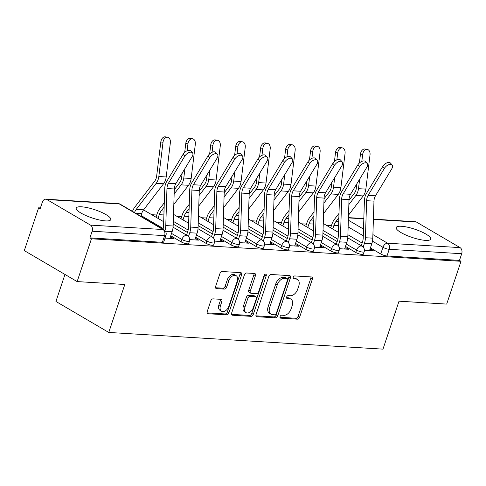 <?xml version="1.0" encoding="UTF-8"?>
<svg xmlns="http://www.w3.org/2000/svg" width="486" height="486" viewBox="0 0 486 486"><rect width="100%" height="100%" fill="white"/><g stroke="black" fill="none" stroke-linecap="round" stroke-linejoin="round"><path stroke-width="0.73" d="M280.076 316.605A1.604 1.033 120.4 0 0 280.367 318.057A1.604 1.033 120.4 0 0 280.683 318.154L297.365 319.168A2.29 1.476 120.4 0 0 299.643 317.151L312.358 279.158A2.29 1.476 120.4 0 0 311.945 277.087A2.29 1.476 120.4 0 0 311.49 276.953L294.808 275.939A1.604 1.033 120.4 0 0 293.216 277.348A1.604 1.033 120.4 0 0 293.501 278.8A1.604 1.033 120.4 0 0 293.817 278.891L295.98 279.025A7.333 4.72 120.4 0 1 297.426 279.45A7.333 4.72 120.4 0 1 298.744 286.084L297.681 289.249A7.333 4.72 120.4 0 1 290.397 295.701L288.241 295.567A1.604 1.033 120.4 0 0 286.643 296.976A1.604 1.033 120.4 0 0 286.934 298.428A1.604 1.033 120.4 0 0 287.25 298.519L289.407 298.653A7.333 4.72 120.4 0 1 290.859 299.084A7.333 4.72 120.4 0 1 292.177 305.712L291.114 308.877A7.333 4.72 120.4 0 1 283.83 315.329L281.673 315.195A1.604 1.033 120.4 0 0 280.076 316.605M105.517 220.893A18.207 4.325 18.5 0 0 110.772 219.623A18.207 4.325 18.5 0 0 100.912 212.054A18.207 4.325 18.5 0 0 81.49 206.799A18.207 4.325 18.5 0 0 76.235 208.069A18.207 4.325 18.5 0 0 86.095 215.632A18.207 4.325 18.5 0 0 105.517 220.893M425.481 240.37A18.207 4.325 18.5 0 0 430.736 239.106A18.207 4.325 18.5 0 0 420.87 231.536A18.207 4.325 18.5 0 0 401.448 226.282A18.207 4.325 18.5 0 0 396.199 227.545A18.207 4.325 18.5 0 0 406.059 235.115A18.207 4.325 18.5 0 0 425.481 240.37M213.075 298.854A2.29 1.476 120.4 0 0 210.796 300.864L207.23 311.526A2.29 1.476 120.4 0 0 207.644 313.598A2.29 1.476 120.4 0 0 208.093 313.731L226.622 314.861A2.29 1.476 120.4 0 0 228.9 312.844L241.615 274.851A2.29 1.476 120.4 0 0 241.202 272.78A2.29 1.476 120.4 0 0 240.752 272.646L222.217 271.516A2.29 1.476 120.4 0 0 219.945 273.533L215.632 286.406A2.29 1.476 120.4 0 0 216.045 288.477A2.29 1.476 120.4 0 0 216.501 288.611L224.429 289.097A2.29 1.476 120.4 0 0 226.707 287.08L228.839 280.695A6.13 3.949 120.4 0 1 236.141 275.665A6.13 3.949 120.4 0 1 237.241 281.206L228.876 306.223A6.13 3.949 120.4 0 1 221.573 311.253A6.13 3.949 120.4 0 1 220.474 305.712L221.865 301.539A2.29 1.476 120.4 0 0 221.458 299.467A2.29 1.476 120.4 0 0 221.002 299.333L213.075 298.854M461.007 261.298L446.689 304.09L399.018 301.186L382.974 349.142L108.761 332.442L124.811 284.492L77.134 281.588L91.453 238.796L461.007 261.298L459.47 260.393L461.7 253.722L389.231 249.312A4.672 1.112 -161.5 0 1 382.95 247.313L372.47 241.171M256.067 314.497A2.29 1.476 120.4 0 0 256.48 316.574A2.29 1.476 120.4 0 0 256.93 316.708L275.459 317.832A2.29 1.476 120.4 0 0 277.737 315.821L290.452 277.822A2.29 1.476 120.4 0 0 290.039 275.75A2.29 1.476 120.4 0 0 289.589 275.617L271.054 274.493A2.29 1.476 120.4 0 0 268.782 276.504L256.067 314.497M251.043 316.35L232.515 315.22A2.29 1.476 120.4 0 1 232.059 315.086A2.29 1.476 120.4 0 1 231.646 313.014L244.361 275.021A2.29 1.476 120.4 0 1 246.639 273.004L254.567 273.484A2.29 1.476 120.4 0 1 255.022 273.618A2.29 1.476 120.4 0 1 255.429 275.69L250.278 291.102A2.29 1.476 120.4 0 0 250.685 293.173A2.29 1.476 120.4 0 0 251.141 293.307L256.401 293.629A2.29 1.476 120.4 0 0 258.68 291.612L264.044 275.568A1.604 1.033 120.4 0 1 265.957 274.256A1.604 1.033 120.4 0 1 266.243 275.702L253.321 314.333A2.29 1.476 120.4 0 1 251.043 316.35L249.5 315.444L231.549 314.351M77.134 281.588L24.3 250.606L38.619 207.808L40.423 207.923M331.446 225.638L326.428 225.334M306.484 224.119L301.472 223.815M281.528 222.6L276.516 222.296M256.572 221.081L251.56 220.778M231.615 219.563L226.604 219.253M206.659 218.044L201.641 217.734M181.703 216.519L176.685 216.215M156.741 215L151.729 214.697M64.966 274.45L55.926 301.46L108.761 332.442M91.453 238.796L89.91 237.891L92.146 231.227A4.672 3.396 -86.5 0 0 90.499 225.115L46.911 199.552A4.672 3.396 -86.5 0 0 45.757 199.193A4.672 3.396 -86.5 0 0 42.391 202.048L40.162 208.713L38.619 207.808M459.47 260.393L386.996 255.976A4.672 1.112 -161.5 0 1 380.72 253.978L370.411 247.933M362.137 243.079L347.897 234.732M373.4 219.143L415.311 221.695A4.672 3.396 93.5 0 1 416.466 222.053L460.06 247.617A4.672 3.396 93.5 0 1 461.7 253.722M339.465 248.71L348.444 249.257L346.135 247.903L345.734 249.093M314.509 247.192L323.488 247.739L321.173 246.384L320.778 247.574M289.547 245.673L298.532 246.22L296.217 244.865L295.822 246.056M264.591 244.154L273.569 244.701L271.261 243.346L270.866 244.537M239.634 242.636L248.613 243.182L246.305 241.828L245.904 243.018M214.678 241.117L223.657 241.664L221.349 240.309L220.948 241.499M189.722 239.598L198.701 240.145L196.393 238.79L195.992 239.981M165.033 238.091L173.745 238.626L171.43 237.271L171.036 238.456M181.059 241.821L181.855 239.458A4.672 1.112 -161.5 0 0 186.551 241.22A4.672 1.112 -161.5 0 0 189.479 241.135L188.69 243.498A4.672 1.112 18.5 0 1 185.755 243.583A4.672 1.112 18.5 0 1 181.059 241.821L170.756 235.777M206.015 243.34L206.811 240.977A4.672 1.112 -161.5 0 0 211.507 242.739A4.672 1.112 -161.5 0 0 214.435 242.654L213.646 245.017A4.672 1.112 18.5 0 1 210.711 245.102A4.672 1.112 18.5 0 1 206.015 243.34L195.712 237.296M187.432 232.442L173.198 224.095M230.978 244.859L231.767 242.496A4.672 1.112 -161.5 0 0 236.463 244.258A4.672 1.112 -161.5 0 0 239.391 244.172L238.602 246.536A4.672 1.112 18.5 0 1 235.674 246.621A4.672 1.112 18.5 0 1 230.978 244.859L220.668 238.82M212.394 233.96L198.154 225.613M255.934 246.378L256.723 244.015A4.672 1.112 -161.5 0 0 261.419 245.776A4.672 1.112 -161.5 0 0 264.354 245.691L263.558 248.054A4.672 1.112 18.5 0 1 260.63 248.139A4.672 1.112 18.5 0 1 255.934 246.378L245.63 240.339M237.35 235.479L223.11 227.132M280.89 247.903L281.68 245.533A4.672 1.112 -161.5 0 0 286.375 247.295A4.672 1.112 -161.5 0 0 289.31 247.21L288.514 249.573A4.672 1.112 18.5 0 1 285.586 249.664A4.672 1.112 18.5 0 1 280.89 247.903L270.587 241.858M262.306 237.004L248.067 228.651M305.846 249.421L306.636 247.052A4.672 1.112 -161.5 0 0 311.332 248.814A4.672 1.112 -161.5 0 0 314.266 248.729L313.476 251.098A4.672 1.112 18.5 0 1 310.542 251.183A4.672 1.112 18.5 0 1 305.846 249.421L295.543 243.377M287.262 238.523L273.029 230.17M330.802 250.94L331.598 248.571A4.672 1.112 -161.5 0 0 336.288 250.333A4.672 1.112 -161.5 0 0 339.222 250.247L338.432 252.617A4.672 1.112 18.5 0 1 335.498 252.702A4.672 1.112 18.5 0 1 330.802 250.94L320.499 244.895M312.219 240.041L297.985 231.694M355.758 252.459L356.554 250.096A4.672 1.112 -161.5 0 0 361.25 251.857A4.672 1.112 -161.5 0 0 364.178 251.766L363.388 254.135A4.672 1.112 18.5 0 1 360.454 254.221A4.672 1.112 18.5 0 1 355.758 252.459L345.455 246.414M337.175 241.56L322.941 233.213M364.421 250.235L373.4 250.782L371.091 249.427L370.69 250.612M371.091 249.427L369.937 249.354M89.91 237.891L162.385 242.301A4.672 1.112 18.5 0 0 163.733 241.979L165.963 235.309A4.672 1.112 -161.5 0 1 164.614 235.637L92.146 231.227M346.135 247.903L344.981 247.836M321.173 246.384L320.025 246.317M296.217 244.865L295.069 244.798M271.261 243.346L270.113 243.279M246.305 241.828L245.151 241.755M221.349 240.309L220.194 240.236M196.393 238.79L195.238 238.717M171.43 237.271L170.282 237.198M290.859 299.084L289.316 298.179A7.333 4.72 120.4 0 0 287.87 297.748L289.407 298.653M286.54 297.669L287.87 297.748M297.426 279.45L295.889 278.551A7.333 4.72 120.4 0 0 294.437 278.12L295.98 279.025M293.113 278.041L294.437 278.12M279.972 317.297L295.828 318.263A2.29 1.476 120.4 0 0 298.106 316.246L310.815 278.253A2.29 1.476 120.4 0 0 310.912 276.917M255.97 315.839L273.922 316.933A2.29 1.476 120.4 0 0 276.2 314.916L288.909 276.923A2.29 1.476 120.4 0 0 289.006 275.58M274.724 314.776A1.604 1.033 120.4 0 0 276.315 313.361L287.475 280.015A1.604 1.033 120.4 0 0 287.19 278.563A1.604 1.033 120.4 0 0 286.868 278.466L284.596 278.332A7.333 4.72 120.4 0 0 277.306 284.778L269.681 307.577A7.333 4.72 120.4 0 0 270.994 314.205A7.333 4.72 120.4 0 0 272.446 314.636L274.724 314.776M287.19 278.563L285.647 277.658A1.604 1.033 120.4 0 0 285.331 277.567L286.868 278.466M270.994 314.205L269.457 313.3A7.333 4.72 120.4 0 1 268.138 306.672L275.769 283.873A7.333 4.72 120.4 0 1 283.052 277.427L285.331 277.567M250.685 293.173L249.148 292.268A2.29 1.476 120.4 0 1 248.735 290.197L253.892 274.79A2.29 1.476 120.4 0 0 253.99 273.448M249.5 315.444A2.29 1.476 120.4 0 0 251.778 313.427L264.706 274.803A1.604 1.033 120.4 0 0 264.785 274.493M244.926 307.091A6.13 3.949 120.4 0 0 246.025 312.632A6.13 3.949 120.4 0 0 253.328 307.602L256.274 298.787A2.29 1.476 120.4 0 0 255.867 296.715A2.29 1.476 120.4 0 0 255.411 296.582L250.15 296.266A2.29 1.476 120.4 0 0 247.872 298.276L244.926 307.091L243.389 306.186A6.13 3.949 120.4 0 0 244.488 311.733L246.025 312.632M255.867 296.715L254.324 295.816A2.29 1.476 120.4 0 0 253.874 295.682L255.411 296.582M243.389 306.186L246.335 297.377A2.29 1.476 120.4 0 1 248.613 295.36L253.874 295.682M221.573 311.253L220.03 310.347A6.13 3.949 120.4 0 1 218.931 304.807L220.328 300.64A2.29 1.476 120.4 0 0 220.425 299.297M236.141 275.665L234.604 274.76A6.13 3.949 120.4 0 0 227.302 279.79L228.839 280.695M215.535 287.748L222.886 288.192A2.29 1.476 120.4 0 0 225.164 286.181L227.302 279.79M207.133 312.863L225.085 313.956A2.29 1.476 120.4 0 0 227.363 311.939L240.072 273.946A2.29 1.476 120.4 0 0 240.169 272.61M360.478 154.08A5.37 3.675 -80 0 1 365.095 149.014L367.276 149.402A5.37 3.675 100 0 0 362.659 154.463L360.478 154.08L359.397 162.998M348.523 215.122L363.206 195.931A11.67 8.487 -86.5 0 0 365.855 189.121L370.022 154.913A5.37 3.675 100 0 0 367.276 149.402M332.71 229.015L333.949 225.304A11.67 8.487 93.5 0 1 335.917 221.525L338.857 217.685M330.705 227.843L331.95 224.131A14.708 10.692 93.5 0 1 334.429 219.374L338.997 213.403M348.991 200.335L354.355 193.331A8.639 6.282 -86.5 0 0 356.317 188.289L356.864 183.793M348.857 204.618L355.849 195.487A11.67 8.487 -86.5 0 0 358.498 188.671L359.652 179.17M361.815 161.388L362.659 154.463M369.542 250.545L371.796 243.802A14.708 10.692 -86.5 0 0 372.792 238.17L373.971 201.131A8.639 6.282 93.5 0 1 375.478 195.822L391.813 168.751A5.37 2.989 138.2 0 0 392.135 164.948A5.37 2.989 138.2 0 0 384.456 168.308L382.774 166.425A5.37 2.989 -41.8 0 1 390.458 163.071L392.135 164.948M361.244 245.746L362.435 242.174A11.67 8.487 -86.5 0 0 363.224 237.709L364.403 200.669A11.67 8.487 93.5 0 1 366.438 193.495L382.774 166.425M363.176 247.119L364.439 243.352A14.708 10.692 -86.5 0 0 365.436 237.727L366.614 200.688A8.639 6.282 93.5 0 1 368.115 195.378L384.456 168.308M335.522 152.561A5.37 3.675 -80 0 1 340.139 147.495L342.314 147.884A5.37 3.675 100 0 0 337.703 152.944L335.522 152.561L334.435 161.48M323.567 213.603L338.25 194.412A11.67 8.487 -86.5 0 0 340.899 187.602L345.06 153.394A5.37 3.675 100 0 0 342.314 147.884M307.753 227.497L308.993 223.785A11.67 8.487 93.5 0 1 310.961 220.006L313.901 216.167M305.749 226.324L306.994 222.612A14.708 10.692 93.5 0 1 309.473 217.85L314.035 211.884M324.034 198.817L329.399 191.812A8.639 6.282 -86.5 0 0 331.361 186.77L331.908 182.274M323.901 203.099L330.887 193.963A11.67 8.487 -86.5 0 0 333.536 187.153L334.696 177.651M336.859 159.87L337.703 152.944M310.566 151.043A5.37 3.675 -80 0 1 315.177 145.976L317.358 146.359A5.37 3.675 100 0 0 312.747 151.425L310.566 151.043L309.479 159.961M298.604 212.084L313.294 192.893A11.67 8.487 -86.5 0 0 315.943 186.083L320.104 151.875A5.37 3.675 100 0 0 317.358 146.359M282.797 225.978L284.037 222.266A11.67 8.487 93.5 0 1 286.005 218.487L288.945 214.648M280.793 224.805L282.032 221.087A14.708 10.692 93.5 0 1 284.51 216.331L289.079 210.365M299.078 197.298L304.443 190.287A8.639 6.282 -86.5 0 0 306.399 185.245L306.952 180.756M298.939 201.581L305.931 192.444A11.67 8.487 -86.5 0 0 308.58 185.634L309.74 176.132M311.903 158.351L312.747 151.425M344.586 249.026L346.84 242.277A14.708 10.692 -86.5 0 0 347.836 236.652L349.015 199.612A8.639 6.282 93.5 0 1 350.521 194.303L366.857 167.233A5.37 2.989 138.2 0 0 367.179 163.43A5.37 2.989 138.2 0 0 359.494 166.789L357.817 164.906A5.37 2.989 -41.8 0 1 365.502 161.552L367.179 163.43M336.282 244.227L337.478 240.655A11.67 8.487 -86.5 0 0 338.268 236.19L339.447 199.151A11.67 8.487 93.5 0 1 341.482 191.976L357.817 164.906M338.22 245.594L339.483 241.834A14.708 10.692 -86.5 0 0 340.479 236.202L341.658 199.163A8.639 6.282 93.5 0 1 343.159 193.853L359.494 166.789M319.624 247.508L321.884 240.758A14.708 10.692 -86.5 0 0 322.88 235.133L324.059 198.094A8.639 6.282 93.5 0 1 325.559 192.784L341.901 165.714A5.37 2.989 138.2 0 0 342.223 161.911A5.37 2.989 138.2 0 0 334.538 165.264L332.861 163.387A5.37 2.989 -41.8 0 1 340.54 160.034L342.223 161.911M311.326 242.708L312.522 239.136A11.67 8.487 -86.5 0 0 313.312 234.671L314.491 197.632A11.67 8.487 93.5 0 1 316.526 190.457L332.861 163.387M313.263 244.075L314.527 240.315A14.708 10.692 -86.5 0 0 315.523 234.683L316.696 197.644A8.639 6.282 93.5 0 1 318.202 192.335L334.538 165.264M285.61 149.518A5.37 3.675 -80 0 1 290.221 144.457L292.402 144.84A5.37 3.675 100 0 0 287.791 149.907L285.61 149.518L284.523 158.442M273.648 210.566L288.332 191.375A11.67 8.487 -86.5 0 0 290.98 184.559L295.148 150.356A5.37 3.675 100 0 0 292.402 144.84M257.835 224.459L259.081 220.747A11.67 8.487 93.5 0 1 261.049 216.969L263.989 213.129M255.836 223.281L257.076 219.569A14.708 10.692 93.5 0 1 259.554 214.812L264.123 208.846M274.122 195.779L279.486 188.768A8.639 6.282 -86.5 0 0 281.443 183.726L281.989 179.237M273.983 200.062L280.975 190.925A11.67 8.487 -86.5 0 0 283.624 184.115L284.778 174.614M286.947 156.832L287.791 149.907M260.654 147.999A5.37 3.675 -80 0 1 265.265 142.939L267.446 143.321A5.37 3.675 100 0 0 262.835 148.388L260.654 147.999L259.567 156.923M248.692 209.047L263.376 189.856A11.67 8.487 -86.5 0 0 266.024 183.04L270.192 148.831A5.37 3.675 100 0 0 267.446 143.321M232.879 222.94L234.124 219.229A11.67 8.487 93.5 0 1 236.093 215.45L239.027 211.604M230.88 221.762L232.12 218.05A14.708 10.692 93.5 0 1 234.598 213.293L239.167 207.328M249.166 194.26L254.53 187.25A8.639 6.282 -86.5 0 0 256.487 182.207L257.033 177.712M249.026 198.543L256.019 189.406A11.67 8.487 -86.5 0 0 258.667 182.59L259.822 173.095M261.99 155.313L262.835 148.388M235.698 146.48A5.37 3.675 -80 0 1 240.309 141.42L242.49 141.803A5.37 3.675 100 0 0 237.873 146.869L235.698 146.48L234.61 155.405M223.736 207.522L238.419 188.337A11.67 8.487 -86.5 0 0 241.068 181.521L245.236 147.313A5.37 3.675 100 0 0 242.49 141.803M207.923 221.416L209.168 217.704A11.67 8.487 93.5 0 1 211.131 213.931L214.071 210.086M205.918 220.243L207.164 216.531A14.708 10.692 93.5 0 1 209.642 211.775L214.211 205.803M224.204 192.742L229.568 185.731A8.639 6.282 -86.5 0 0 231.53 180.689L232.077 176.193M224.07 197.024L231.063 187.888A11.67 8.487 -86.5 0 0 233.711 181.071L234.866 171.576M237.034 153.795L237.873 146.869M294.668 245.989L296.928 239.24A14.708 10.692 -86.5 0 0 297.924 233.614L299.103 196.575A8.639 6.282 93.5 0 1 300.603 191.265L316.939 164.195A5.37 2.989 138.2 0 0 317.267 160.392A5.37 2.989 138.2 0 0 309.582 163.746L307.905 161.868A5.37 2.989 -41.8 0 1 315.584 158.515L317.267 160.392M286.369 241.19L287.566 237.618A11.67 8.487 -86.5 0 0 288.356 233.152L289.535 196.113A11.67 8.487 93.5 0 1 291.564 188.939L307.905 161.868M288.307 242.557L289.565 238.79A14.708 10.692 -86.5 0 0 290.561 233.165L291.74 196.125A8.639 6.282 93.5 0 1 293.246 190.816L309.582 163.746M269.712 244.464L271.972 237.721A14.708 10.692 -86.5 0 0 272.968 232.095L274.147 195.056A8.639 6.282 93.5 0 1 275.647 189.747L291.983 162.676A5.37 2.989 138.2 0 0 292.311 158.873A5.37 2.989 138.2 0 0 284.626 162.227L282.943 160.35A5.37 2.989 -41.8 0 1 290.628 156.996L292.311 158.873M261.413 239.671L262.61 236.099A11.67 8.487 -86.5 0 0 263.4 231.634L264.578 194.594A11.67 8.487 93.5 0 1 266.607 187.42L282.943 160.35M263.351 241.038L264.609 237.271A14.708 10.692 -86.5 0 0 265.605 231.646L266.784 194.607A8.639 6.282 93.5 0 1 268.29 189.297L284.626 162.227M244.756 242.945L247.01 236.202A14.708 10.692 -86.5 0 0 248.006 230.577L249.184 193.537A8.639 6.282 93.5 0 1 250.691 188.228L267.027 161.158A5.37 2.989 138.2 0 0 267.349 157.355A5.37 2.989 138.2 0 0 259.67 160.708L257.987 158.831A5.37 2.989 -41.8 0 1 265.672 155.477L267.349 157.355M236.457 238.152L237.648 234.58A11.67 8.487 -86.5 0 0 238.444 230.115L239.622 193.076A11.67 8.487 93.5 0 1 241.651 185.901L257.987 158.831M238.395 239.519L239.653 235.753A14.708 10.692 -86.5 0 0 240.649 230.127L241.828 193.088A8.639 6.282 93.5 0 1 243.334 187.778L259.67 160.708M210.736 144.962A5.37 3.675 -80 0 1 215.353 139.901L217.534 140.284A5.37 3.675 100 0 0 212.917 145.344L210.736 144.962L209.654 153.88M198.78 206.003L213.463 186.818A11.67 8.487 -86.5 0 0 216.112 180.002L220.28 145.794A5.37 3.675 100 0 0 217.534 140.284M182.967 219.897L184.206 216.185A11.67 8.487 93.5 0 1 186.174 212.412L189.115 208.567M180.962 218.724L182.207 215.012A14.708 10.692 93.5 0 1 184.686 210.256L189.254 204.284M199.248 191.223L204.612 184.212A8.639 6.282 -86.5 0 0 206.574 179.17L207.121 174.674M199.114 195.506L206.107 186.369A11.67 8.487 -86.5 0 0 208.755 179.553L209.909 170.051M212.072 152.276L212.917 145.344M219.8 241.427L222.053 234.683A14.708 10.692 -86.5 0 0 223.05 229.052L224.228 192.019A8.639 6.282 93.5 0 1 225.735 186.709L242.071 159.639A5.37 2.989 138.2 0 0 242.393 155.836A5.37 2.989 138.2 0 0 234.714 159.189L233.031 157.312A5.37 2.989 -41.8 0 1 240.716 153.953L242.393 155.836M211.501 236.633L212.692 233.061A11.67 8.487 -86.5 0 0 213.482 228.596L214.66 191.557A11.67 8.487 93.5 0 1 216.695 184.382L233.031 157.312M213.433 238L214.697 234.234A14.708 10.692 -86.5 0 0 215.693 228.608L216.871 191.569A8.639 6.282 93.5 0 1 218.372 186.26L234.714 159.189M185.78 143.443A5.37 3.675 -80 0 1 190.397 138.376L192.571 138.765A5.37 3.675 100 0 0 187.96 143.826L185.78 143.443L184.698 152.361M173.824 204.485L188.507 185.294A11.67 8.487 -86.5 0 0 191.156 178.484L195.317 144.275A5.37 3.675 100 0 0 192.571 138.765M158.011 218.378L159.25 214.666A11.67 8.487 93.5 0 1 161.218 210.894L164.159 207.048M156.006 217.206L157.251 213.494A14.708 10.692 93.5 0 1 159.73 208.737L164.292 202.765M174.292 189.704L179.656 182.693A8.639 6.282 -86.5 0 0 181.618 177.651L182.165 173.156M174.158 193.987L181.144 184.85A11.67 8.487 -86.5 0 0 183.793 178.034L184.953 168.533M187.116 150.751L187.96 143.826M194.843 239.908L197.097 233.165A14.708 10.692 -86.5 0 0 198.094 227.533L199.272 190.494A8.639 6.282 93.5 0 1 200.779 185.184L217.114 158.12A5.37 2.989 138.2 0 0 217.436 154.317A5.37 2.989 138.2 0 0 209.752 157.671L208.075 155.793A5.37 2.989 -41.8 0 1 215.76 152.434L217.436 154.317M186.539 235.109L187.736 231.543A11.67 8.487 -86.5 0 0 188.525 227.071L189.704 190.038A11.67 8.487 93.5 0 1 191.739 182.858L208.075 155.793M188.477 236.482L189.74 232.715A14.708 10.692 -86.5 0 0 190.737 227.09L191.915 190.05A8.639 6.282 93.5 0 1 193.416 184.741L209.752 157.671M160.823 141.924A5.37 3.675 -80 0 1 165.434 136.858L167.615 137.246A5.37 3.675 100 0 0 163.004 142.307L160.823 141.924L156.656 176.132A8.639 6.282 -86.5 0 1 154.7 181.175L134.768 207.218A14.708 10.692 93.5 0 0 132.496 211.392M140.77 216.24L141.651 213.597A11.67 8.487 93.5 0 1 143.619 209.818L163.551 183.775A11.67 8.487 -86.5 0 0 166.2 176.965L170.361 142.756A5.37 3.675 100 0 0 167.615 137.246M134.501 212.564A11.67 8.487 93.5 0 1 136.262 209.369L156.188 183.331A11.67 8.487 -86.5 0 0 158.837 176.515L163.004 142.307M169.881 238.389L172.141 231.646A14.708 10.692 -86.5 0 0 173.138 226.014L174.316 188.975A8.639 6.282 93.5 0 1 175.817 183.665L192.158 156.595A5.37 2.989 138.2 0 0 192.48 152.792A5.37 2.989 138.2 0 0 184.795 156.152L183.119 154.269A5.37 2.989 -41.8 0 1 190.798 150.915L192.48 152.792M164.954 230.65A14.708 10.692 -86.5 0 0 165.781 225.565L166.959 188.532A8.639 6.282 93.5 0 1 168.46 183.222L184.795 156.152M163.004 229.283A11.67 8.487 -86.5 0 0 163.569 225.553L164.748 188.513A11.67 8.487 93.5 0 1 166.783 181.339L183.119 154.269M280.13 317.826L280.683 318.154M293.265 278.569L293.817 278.891M286.697 298.197L287.25 298.519M90.499 225.115L162.974 229.532L119.38 203.968L46.911 199.552M380.72 253.978L382.95 247.313A4.672 3.007 120.4 0 1 387.585 243.207L460.06 247.617M363.285 235.783L348.146 226.901M348.359 220.201L363.504 229.082M372.908 234.598L387.585 243.207A4.672 3.396 93.5 0 1 389.231 249.312L386.996 255.976M416.466 222.053L373.388 219.429M363.826 218.846L348.432 217.91M189.479 241.135A4.672 4.672 0 0 0 187.414 235.625A4.672 3.007 -59.6 0 0 186.49 235.352A4.672 3.007 -59.6 0 0 181.855 239.458L171.546 233.414M163.199 228.517L141.013 215.505M214.435 242.654A4.672 4.672 0 0 0 212.37 237.144A4.672 3.007 -59.6 0 0 211.446 236.87A4.672 3.007 -59.6 0 0 206.811 240.977L196.508 234.932M188.155 230.036L173.289 221.318M239.391 244.172A4.672 4.672 0 0 0 237.326 238.662A4.672 3.007 -59.6 0 0 236.403 238.389A4.672 3.007 -59.6 0 0 231.767 242.496L221.464 236.451M213.111 231.555L198.245 222.837M264.354 245.691A4.672 4.672 0 0 0 262.288 240.181A4.672 3.007 -59.6 0 0 261.365 239.908A4.672 3.007 -59.6 0 0 256.723 244.015L246.42 237.97M238.067 233.073L223.202 224.356M289.31 247.21A4.672 4.672 0 0 0 287.244 241.7A4.672 3.007 -59.6 0 0 286.321 241.427A4.672 3.007 -59.6 0 0 281.68 245.533L271.376 239.489M263.023 234.592L248.158 225.875M314.266 248.729A4.672 4.672 0 0 0 312.2 243.219A4.672 3.007 -59.6 0 0 311.277 242.945A4.672 3.007 -59.6 0 0 306.636 247.052L296.332 241.013M287.985 236.111L273.114 227.393M339.222 250.247A4.672 4.672 0 0 0 337.156 244.737A4.672 3.007 -59.6 0 0 336.233 244.464A4.672 3.007 -59.6 0 0 331.598 248.571L321.289 242.532M312.941 237.636L298.07 228.912M364.178 251.766A4.672 4.672 0 0 0 362.113 246.262A4.672 3.007 -59.6 0 0 361.189 245.989A4.672 3.007 -59.6 0 0 356.554 250.096L346.251 244.051M337.898 239.155L323.032 230.431M143.82 210.061A4.672 3.007 120.4 0 0 143.54 209.922A4.672 4.672 0 0 1 143.82 210.061L163.691 221.713M162.385 242.301L164.614 235.637A4.672 3.396 93.5 0 0 162.974 229.532A4.672 3.007 -59.6 0 1 163.897 229.805L120.303 204.242A4.672 4.672 0 0 0 118.226 203.604L45.757 199.193M118.226 203.604A4.672 3.396 -86.5 0 1 119.38 203.968A4.672 3.007 -59.6 0 1 120.303 204.242M310.815 278.253L312.358 279.158M298.106 316.246L299.643 317.151M295.828 318.263L297.365 319.168M288.909 276.923L290.452 277.822M276.2 314.916L277.737 315.821M273.922 316.933L275.459 317.832M256.14 316.24L256.93 316.708M283.052 277.427L284.596 278.332M275.769 283.873L277.306 284.778M268.138 306.672L269.681 307.577M231.719 314.758L232.515 315.22M253.892 274.79L255.429 275.69M248.735 290.197L250.278 291.102M264.706 274.803L266.243 275.702M251.778 313.427L253.321 314.333M248.613 295.36L250.15 296.266M246.335 297.377L247.872 298.276M220.328 300.64L221.865 301.539M218.931 304.807L220.474 305.712M225.164 286.181L226.707 287.08M222.886 288.192L224.429 289.097M215.705 288.149L216.501 288.611M240.072 273.946L241.615 274.851M227.363 311.939L228.9 312.844M225.085 313.956L226.622 314.861M207.303 313.27L208.093 313.731M338.608 225.589L333.949 225.304M365.855 189.121L358.498 188.671M363.206 195.931L355.849 195.487M338.73 221.701L335.917 221.525M364.439 243.352L371.796 243.802M366.614 200.688L373.971 201.131M365.436 237.727L372.792 238.17M368.115 195.378L375.478 195.822M313.652 224.07L308.993 223.785M340.899 187.602L333.536 187.153M338.25 194.412L330.887 193.963M313.774 220.182L310.961 220.006M288.69 222.545L284.037 222.266M315.943 186.083L308.58 185.634M313.294 192.893L305.931 192.444M288.818 218.657L286.005 218.487M339.483 241.834L346.84 242.277M341.658 199.163L349.015 199.612M340.479 236.202L347.836 236.652M343.159 193.853L350.521 194.303M314.527 240.315L321.884 240.758M316.696 197.644L324.059 198.094M315.523 234.683L322.88 235.133M318.202 192.335L325.559 192.784M263.734 221.027L259.081 220.747M290.98 184.559L283.624 184.115M288.332 191.375L280.975 190.925M263.862 217.139L261.049 216.969M238.778 219.508L234.124 219.229M266.024 183.04L258.667 182.59M263.376 189.856L256.019 189.406M238.899 215.62L236.093 215.45M213.822 217.989L209.168 217.704M241.068 181.521L233.711 181.071M238.419 188.337L231.063 187.888M213.943 214.101L211.131 213.931M289.565 238.79L296.928 239.24M291.74 196.125L299.103 196.575M290.561 233.165L297.924 233.614M293.246 190.816L300.603 191.265M264.609 237.271L271.972 237.721M266.784 194.607L274.147 195.056M265.605 231.646L272.968 232.095M268.29 189.297L275.647 189.747M239.653 235.753L247.01 236.202M241.828 193.088L249.184 193.537M240.649 230.127L248.006 230.577M243.334 187.778L250.691 188.228M188.866 216.47L184.206 216.185M216.112 180.002L208.755 179.553M213.463 186.818L206.107 186.369M188.987 212.582L186.174 212.412M214.697 234.234L222.053 234.683M216.871 191.569L224.228 192.019M215.693 228.608L223.05 229.052M218.372 186.26L225.735 186.709M163.91 214.952L159.25 214.666M191.156 178.484L183.793 178.034M188.507 185.294L181.144 184.85M164.031 211.064L161.218 210.894M189.74 232.715L197.097 233.165M191.915 190.05L199.272 190.494M190.737 227.09L198.094 227.533M193.416 184.741L200.779 185.184M141.651 213.597L135.637 213.226M166.2 176.965L158.837 176.515M163.551 183.775L156.188 183.331M143.619 209.818L136.262 209.369M165.416 231.233L172.141 231.646M166.959 188.532L174.316 188.975M165.781 225.565L173.138 226.014M168.46 183.222L175.817 183.665M323.251 223.469L338.39 232.351M347.763 237.842L362.113 246.262M298.295 221.95L313.434 230.832M322.807 236.324L337.156 244.737M273.339 220.431L288.477 229.307M297.851 234.805L312.2 243.219M248.382 218.913L263.521 227.788M272.895 233.286L287.244 241.7M223.42 217.394L238.565 226.269M247.933 231.767L262.288 240.181M198.464 215.869L213.609 224.751M222.977 230.249L237.326 238.662M173.508 214.35L188.647 223.232M198.021 228.73L212.37 237.144M173.065 227.205L187.414 235.625M165.963 235.309A4.672 4.672 0 0 0 163.897 229.805M363.838 218.56L348.444 217.625"/></g></svg>
